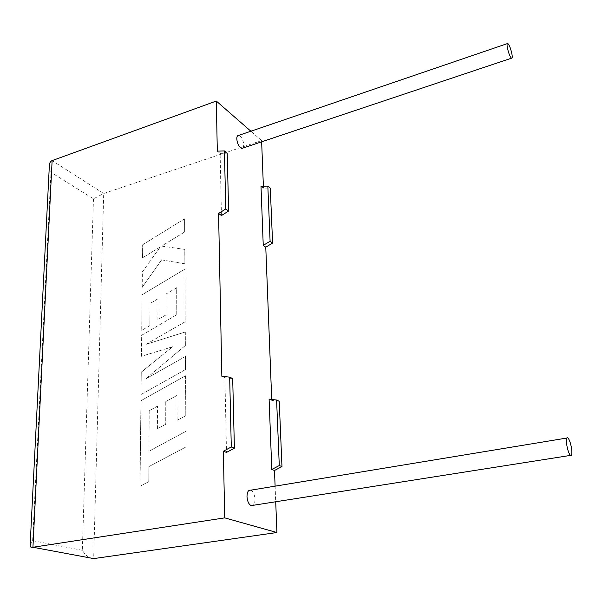 <?xml version="1.0" encoding="UTF-8"?>
<svg xmlns="http://www.w3.org/2000/svg" width="602" height="602" viewBox="0 0 602 602"><rect width="100%" height="100%" fill="white"/><g stroke="black" fill="none" stroke-linecap="round" stroke-linejoin="round"><path stroke-width="0.45" stroke-dasharray="3.01 2.26" d="M250.793 490.171C253.201 491.443 254.601 494.438 254.977 499.163C255.015 502.158 254.39 504.213 253.088 505.319M243.02 148.047L243.825 144.864C243.193 139.807 241.507 136.646 238.761 135.367M221.446 215.531L220.121 153.39L217.314 151.14M232.696 378.613L224.907 377.74L221.852 376.265M224.907 377.74L226.502 452.418M275.106 486.16L275.716 501.759M269.102 399.103L271.758 400.383L271.72 399.419M260.99 186.176L263.458 188.155L270.283 188.117M49.349 165.776L50.989 172.338L93.468 198.818L103.702 193.513L261.599 140.575L261.644 141.809M263.375 186.161L263.458 188.155M261.599 140.575L250.883 131.228M279.23 401.301L271.758 400.383M220.121 153.39L227.21 153.194M93.468 198.818L82.346 550.303C85.725 555.789 89.502 558.551 93.679 558.596L103.702 193.513L52.118 160.606M30.13 545.239L32.636 540.664L50.989 172.338M149.198 410.752L149.003 451.184L185.883 431.371L185.98 446.917L148.882 466.618L148.769 481.63L139.995 486.235L140.936 400.684L185.544 375.761L185.792 415.658L177.048 420.362L176.98 395.409L165.761 401.579L165.723 424.267L157.37 428.797L157.476 406.139L149.198 410.752L149.003 451.184M149.048 451.199L185.883 431.371M185.935 431.386L185.98 446.917M186.026 446.932L148.882 466.618M148.927 466.633L148.769 481.63M148.814 481.645L139.995 486.235M140.048 486.25L140.936 400.684M140.988 400.699L185.544 375.761M185.589 375.783L185.792 415.658M185.837 415.673L177.048 420.362M177.093 420.384L176.98 395.409M177.026 395.424L165.761 401.579M165.806 401.602L165.723 424.267M165.776 424.282L157.37 428.797M157.423 428.812L157.476 406.139M157.528 406.154L149.243 410.767M141.003 394.483L141.252 372.149L172.608 346.752L141.425 356.301L141.658 335.239L176.755 314.756L176.679 287.703L165.926 294.069L165.889 314.921L157.882 319.602L157.98 298.765L150.033 303.521L149.86 325.614L141.711 330.355L142.102 294.769L184.889 269.109L185.213 321.694L146.248 344.239L185.273 331.988L185.356 345.45L145.744 378.876L185.424 356.437L185.506 369.523L141.056 394.498L141.252 372.149M141.297 372.171L172.608 346.752M172.654 346.775L141.425 356.301M141.47 356.324L141.658 335.239M141.703 335.261L176.755 314.756M176.8 314.778L176.679 287.703M176.725 287.733L165.926 294.069M165.964 294.092L165.889 314.921M165.934 314.944L157.882 319.602M157.927 319.624L157.98 298.765M158.025 298.795L150.033 303.521M150.079 303.543L149.86 325.614M149.906 325.637L141.711 330.355M141.756 330.378L142.102 294.769M142.147 294.792L184.889 269.109M184.934 269.132L185.213 321.694M185.258 321.716L146.248 344.239M146.301 344.261L185.273 331.988M185.318 332.011L185.356 345.45M185.401 345.473L145.744 378.876M145.797 378.899L185.424 356.437M185.469 356.459L185.506 369.523M185.551 369.545L141.056 394.498M142.659 244.758L184.581 218.827L184.663 231.943L161.607 246.067L184.769 249.386L184.859 263.789L161.562 259.883L142.185 287.304L142.358 271.863L160.32 246.91L142.508 257.822L142.659 244.758L184.581 218.827M184.626 218.857L184.663 231.943M184.709 231.966L161.607 246.067M161.652 246.098L184.769 249.386M184.814 249.416L184.859 263.789M184.904 263.811L161.562 259.883M161.607 259.913L142.185 287.304M142.23 287.327L142.358 271.863M142.403 271.886L160.32 246.91M160.365 246.933L142.508 257.822M142.554 257.844L142.697 244.788M82.346 550.303L32.636 540.664M507.817 43.442L507.223 43.653M567.859 437.872L566.843 438.038"/><path stroke-width="0.9" d="M571.561 448.452C572.231 453.72 571.855 456.038 570.448 455.405C568.913 453.72 567.678 450.176 566.738 444.773C566.091 439.528 566.459 437.225 567.859 437.872C569.387 439.55 570.628 443.08 571.561 448.452M253.088 505.319L251.169 505.62C248.754 504.341 247.369 501.331 246.993 496.59C247.113 491.947 248.378 489.81 250.793 490.171L566.843 438.038M507.23 46.903C508.329 52.524 509.736 56.295 511.452 58.206C512.212 58.537 512.407 57.371 512.039 54.714C510.947 49.116 509.54 45.361 507.817 43.442C507.072 43.111 506.876 44.262 507.23 46.903M507.223 43.653L238.761 135.367C237.444 135.307 236.782 136.488 236.782 138.919C237.406 143.991 239.092 147.166 241.831 148.446L243.02 148.047M224.426 150.936L227.21 153.194L228.617 211.046L221.446 215.531L218.571 213.477L221.852 376.265L229.671 377.138L231.288 446.985L223.365 451.237L224.712 517.87L32.937 547.263C30.98 547.572 30.04 546.902 30.13 545.239L49.349 165.776C49.492 162.924 50.417 161.201 52.118 160.606L216.306 101.053L217.314 151.14L224.426 150.936L225.773 208.969L218.571 213.477M231.288 446.985L234.396 448.189L226.502 452.418L223.365 451.237M275.716 501.759L276.92 532.529L224.712 517.87M271.788 469.455L279.283 465.557L276.596 400.021L269.102 399.103L271.788 469.455L274.497 470.478L275.106 486.16M263.247 245.39L260.99 186.176L267.837 186.131L270.095 241.251L263.247 245.39L265.768 247.189L271.72 399.419M261.644 141.809L263.375 186.161M250.883 131.228L216.306 101.053M276.92 532.529L93.679 558.596L32.937 547.263L52.118 160.606M267.837 186.131L270.283 188.117L272.593 243.065L265.768 247.189M274.497 470.478L281.969 466.595L279.23 401.301L276.596 400.021M270.095 241.251L272.593 243.065M279.283 465.557L281.969 466.595M234.396 448.189L232.696 378.613L229.671 377.138M228.617 211.046L225.773 208.969M570.448 455.405L251.169 505.62M511.452 58.206L241.831 148.446"/></g></svg>
